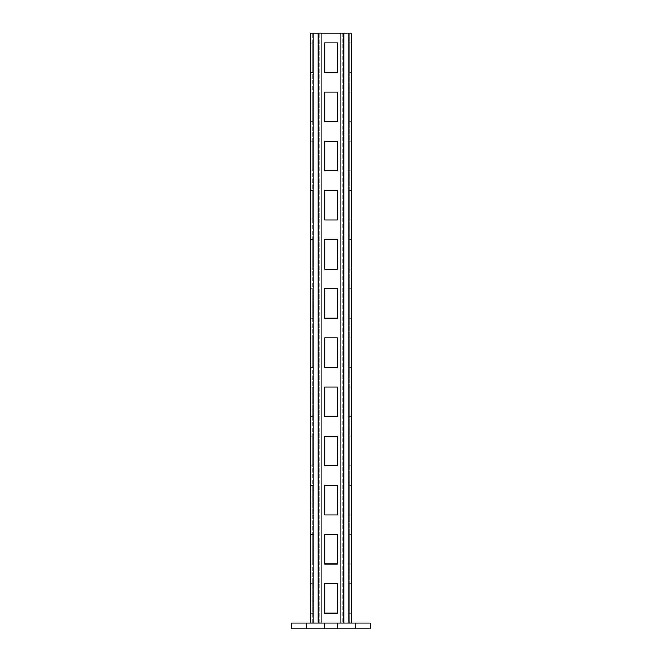 <?xml version="1.0" encoding="UTF-8"?>
<svg xmlns="http://www.w3.org/2000/svg" width="662" height="662" viewBox="0 0 662 662"><rect width="100%" height="100%" fill="white"/><g stroke="black" fill="none" stroke-linecap="round" stroke-linejoin="round"><path stroke-width="0.5" stroke-dasharray="3.31 2.48" d="M324.612 623L337.388 623L324.612 623L324.612 628.9L337.388 628.9L337.388 623L324.612 623L337.388 623L337.388 628.9L324.612 628.9L337.388 628.9L324.612 628.9L324.612 623M306.423 623L291.677 623L291.677 628.9L306.423 628.9L306.423 623L355.577 623L355.577 628.9L370.323 628.9L370.323 623L355.577 623M355.577 628.9L306.423 628.9M337.388 623L337.388 628.9L337.388 623M318.215 33.1L321.169 33.1L319.2 33.1L319.2 623L313.796 623L313.796 33.1L310.842 33.1L310.842 623L313.796 623L310.842 623L313.796 623L313.796 33.1L321.169 33.1L321.169 623L318.215 623L318.215 33.1L313.796 33.1L348.204 33.1L340.831 33.1L340.831 623L342.8 623L342.8 33.1L351.158 33.1L349.188 33.1L351.158 33.1L351.158 623L340.831 623L342.8 623L342.8 33.1L340.831 33.1L342.8 33.1M318.215 623L342.8 623M351.158 72.423L351.158 42.931L351.158 72.423L349.188 72.423L349.188 42.931L349.188 72.423L351.158 72.423M351.158 121.585L351.158 92.092L351.158 121.585L349.188 121.585L349.188 92.092L349.188 121.585L351.158 121.585M351.158 170.746L351.158 141.246L351.158 170.746L349.188 170.746L349.188 141.246L349.188 170.746L351.158 170.746M351.158 219.9L351.158 190.408L351.158 219.9L349.188 219.9L349.188 190.408L349.188 219.9L351.158 219.9M351.158 269.062L351.158 239.561L351.158 269.062L349.188 269.062L349.188 239.561L349.188 269.062L351.158 269.062M351.158 318.215L351.158 288.723L351.158 318.215L349.188 318.215L349.188 288.723L349.188 318.215L351.158 318.215M351.158 367.377L351.158 337.885L351.158 367.377L349.188 367.377L349.188 337.885L349.188 367.377L351.158 367.377M351.158 416.539L351.158 387.038L351.158 416.539L349.188 416.539L349.188 387.038L349.188 416.539L351.158 416.539M351.158 465.692L351.158 436.2L351.158 465.692L349.188 465.692L349.188 436.2L349.188 465.692L351.158 465.692M351.158 514.854L351.158 485.354L351.158 514.854L349.188 514.854L349.188 485.354L349.188 514.854L351.158 514.854M351.158 564.007L351.158 534.515L351.158 564.007L349.188 564.007L349.188 534.515L349.188 564.007L351.158 564.007M351.158 613.169L351.158 583.677L351.158 613.169L349.188 613.169L349.188 583.677L349.188 613.169L351.158 613.169M310.842 623L349.188 623L349.188 33.1L349.188 623L351.158 623M324.612 72.423L324.612 42.931L337.388 42.931L337.388 72.423L324.612 72.423M324.612 121.585L324.612 92.092L337.388 92.092L337.388 121.585L324.612 121.585M324.612 170.746L324.612 141.246L337.388 141.246L337.388 170.746L324.612 170.746M324.612 219.9L324.612 190.408L337.388 190.408L337.388 219.9L324.612 219.9M324.612 269.062L324.612 239.561L337.388 239.561L337.388 269.062L324.612 269.062M324.612 318.215L324.612 288.723L337.388 288.723L337.388 318.215L324.612 318.215M324.612 367.377L324.612 337.885L337.388 337.885L337.388 367.377L324.612 367.377M324.612 416.539L324.612 387.038L337.388 387.038L337.388 416.539L324.612 416.539M324.612 465.692L324.612 436.2L337.388 436.2L337.388 465.692L324.612 465.692M324.612 514.854L324.612 485.354L337.388 485.354L337.388 514.854L324.612 514.854M324.612 564.007L324.612 534.515L337.388 534.515L337.388 564.007L324.612 564.007M324.612 613.169L324.612 583.677L337.388 583.677L337.388 613.169L324.612 613.169M310.842 72.423L310.842 42.931L310.842 72.423L312.812 72.423L312.812 42.931L312.812 72.423L310.842 72.423M310.842 121.585L310.842 92.092L310.842 121.585L312.812 121.585L312.812 92.092L312.812 121.585L310.842 121.585M310.842 170.746L310.842 141.246L310.842 170.746L312.812 170.746L312.812 141.246L312.812 170.746L310.842 170.746M310.842 219.9L310.842 190.408L310.842 219.9L312.812 219.9L312.812 190.408L312.812 219.9L310.842 219.9M310.842 269.062L310.842 239.561L310.842 269.062L312.812 269.062L312.812 239.561L312.812 269.062L310.842 269.062M310.842 318.215L310.842 288.723L310.842 318.215L312.812 318.215L312.812 288.723L312.812 318.215L310.842 318.215M310.842 367.377L310.842 337.885L310.842 367.377L312.812 367.377L312.812 337.885L312.812 367.377L310.842 367.377M310.842 416.539L310.842 387.038L310.842 416.539L312.812 416.539L312.812 387.038L312.812 416.539L310.842 416.539M310.842 465.692L310.842 436.2L310.842 465.692L312.812 465.692L312.812 436.2L312.812 465.692L310.842 465.692M310.842 514.854L310.842 485.354L310.842 514.854L312.812 514.854L312.812 485.354L312.812 514.854L310.842 514.854M310.842 564.007L310.842 534.515L310.842 564.007L312.812 564.007L312.812 534.515L312.812 564.007L310.842 564.007M310.842 613.169L310.842 583.677L310.842 613.169L312.812 613.169L312.812 583.677L312.812 613.169L310.842 613.169M312.812 623L312.812 33.1L312.812 623M319.2 623L319.2 33.1M310.842 42.931L312.812 42.931L310.842 42.931M310.842 92.092L312.812 92.092L310.842 92.092M310.842 141.246L312.812 141.246L310.842 141.246M310.842 190.408L312.812 190.408L310.842 190.408M310.842 239.561L312.812 239.561L310.842 239.561M310.842 288.723L312.812 288.723L310.842 288.723M310.842 337.885L312.812 337.885L310.842 337.885M310.842 387.038L312.812 387.038L310.842 387.038M310.842 436.2L312.812 436.2L310.842 436.2M310.842 485.354L312.812 485.354L310.842 485.354M310.842 534.515L312.812 534.515L310.842 534.515M310.842 583.677L312.812 583.677L310.842 583.677M351.158 42.931L349.188 42.931L351.158 42.931M351.158 92.092L349.188 92.092L351.158 92.092M351.158 141.246L349.188 141.246L351.158 141.246M351.158 190.408L349.188 190.408L351.158 190.408M351.158 239.561L349.188 239.561L351.158 239.561M351.158 288.723L349.188 288.723L351.158 288.723M351.158 337.885L349.188 337.885L351.158 337.885M351.158 387.038L349.188 387.038L351.158 387.038M351.158 436.2L349.188 436.2L351.158 436.2M351.158 485.354L349.188 485.354L351.158 485.354M351.158 534.515L349.188 534.515L351.158 534.515M351.158 583.677L349.188 583.677L351.158 583.677M348.204 623L348.204 33.1M313.796 623L313.796 33.1M343.785 623L343.785 33.1"/><path stroke-width="0.99" d="M355.577 623L370.323 623L370.323 628.9L355.577 628.9L355.577 623L306.423 623L306.423 628.9L291.677 628.9L291.677 623L306.423 623M306.423 628.9L355.577 628.9M340.831 623L340.831 33.1L351.158 33.1L351.158 623M318.215 623L318.215 33.1L340.831 33.1M324.612 72.423L324.612 42.931L337.388 42.931L337.388 72.423L324.612 72.423M324.612 121.585L324.612 92.092L337.388 92.092L337.388 121.585L324.612 121.585M324.612 170.746L324.612 141.246L337.388 141.246L337.388 170.746L324.612 170.746M324.612 219.9L324.612 190.408L337.388 190.408L337.388 219.9L324.612 219.9M324.612 269.062L324.612 239.561L337.388 239.561L337.388 269.062L324.612 269.062M324.612 318.215L324.612 288.723L337.388 288.723L337.388 318.215L324.612 318.215M324.612 367.377L324.612 337.885L337.388 337.885L337.388 367.377L324.612 367.377M324.612 416.539L324.612 387.038L337.388 387.038L337.388 416.539L324.612 416.539M324.612 465.692L324.612 436.2L337.388 436.2L337.388 465.692L324.612 465.692M324.612 514.854L324.612 485.354L337.388 485.354L337.388 514.854L324.612 514.854M324.612 564.007L324.612 534.515L337.388 534.515L337.388 564.007L324.612 564.007M324.612 613.169L324.612 583.677L337.388 583.677L337.388 613.169L324.612 613.169M310.842 623L310.842 33.1L318.215 33.1M321.169 623L321.169 33.1M343.785 623L343.785 33.1M348.204 623L348.204 33.1M313.796 623L313.796 33.1"/></g></svg>
